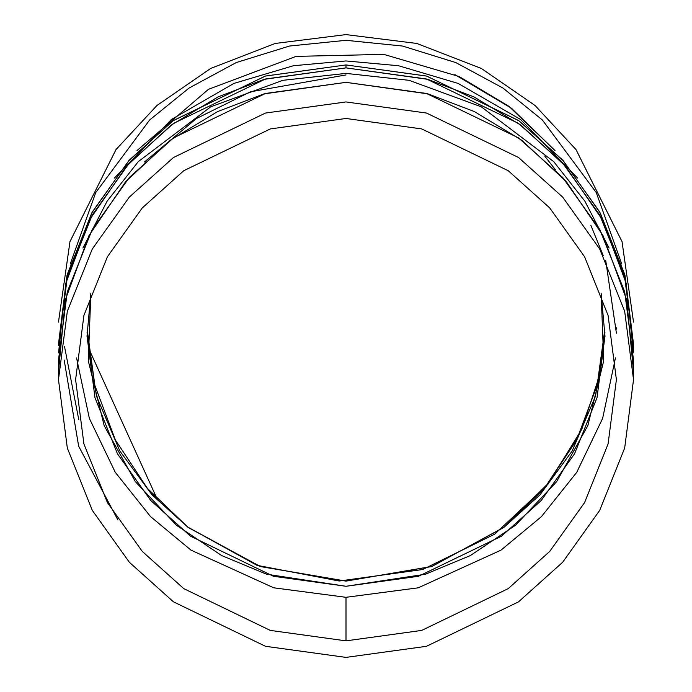 <?xml version="1.0" encoding="UTF-8"?>
<svg xmlns="http://www.w3.org/2000/svg" width="692" height="692" viewBox="0 0 692 692"><rect width="100%" height="100%" fill="white"/><g stroke="black" fill="none" stroke-linecap="round" stroke-linejoin="round"><path stroke-width="1.04" d="M90.868 293.148L87.019 336.122L94.986 397.701L117.484 453.848L150.873 500.61L190.611 536.248L273.487 576.28L346 586.28L418.513 576.28L501.389 536.248L541.127 500.61L574.516 453.848L597.014 397.701L604.981 336.122L601.132 293.148L603.727 360.722L587.828 425.667L556.619 481.693L515.583 525.193L470.378 555.546L425.442 574.222L346 586.28L266.558 574.222L221.622 555.546L176.417 525.193L135.381 481.693L104.172 425.667L88.273 360.722L90.868 293.148M604.955 332.627L595.544 396.049L572.163 451.011L539.968 494.884L503.759 527.52L431.514 566.584L346 581.116L260.486 566.584L188.241 527.52L152.032 494.884L119.837 451.011L96.456 396.049L87.045 332.627L96.456 396.049L119.837 451.011L152.032 494.884L188.241 527.52L260.486 566.584L346 581.116L431.514 566.584L503.759 527.52L544.578 488.379L576.626 439.965L597.101 385.53L604.886 329.245L597.101 385.53L576.626 439.965L544.578 488.379L503.759 527.52L539.968 494.884L572.163 451.011L595.544 396.049L604.955 332.627M609.081 248.013L584.861 201.147L553.712 161.634L481.286 106.81L409.084 80.307L346 73.395L282.916 80.307L210.714 106.81L138.288 161.634L107.139 201.147L82.919 248.013L107.139 201.147L138.288 161.634L210.714 106.81L282.916 80.307L346 73.395L409.084 80.307L481.286 106.81L553.712 161.634L584.861 201.147L609.081 248.013M117.917 519.96L78.646 446.176L64.183 360.074M504.468 526.967L431.972 566.428L346 581.116L260.028 566.428L187.532 526.967L256.948 565.321L339.253 581.021L422.613 569.525L494.668 534.189L548.047 484.141L581.825 429.187L599.246 376.344L604.886 329.245L597.412 384.19L578.045 436.591L546.818 484.755L503.759 527.52M155.527 497.609L150.891 492.436L155.527 497.609M91.206 368.507L87.114 329.245L91.206 368.507M459.047 76.492L383.8 54.383L296.072 56.372L208.491 89.303L136.99 150.571L208.491 89.303L296.072 56.372L383.8 54.383L459.047 76.492L508.975 106.36L555.01 150.571L511.405 108.212L454.834 74.598M616.347 327.74L616.304 329.245M70.229 264.041L95.712 192.61L149.662 119.95L189.046 88.057L236.197 62.583L289.42 46.044L346 40.309L402.58 46.044L455.803 62.583L502.954 88.057L542.338 119.95L596.288 192.61L621.771 264.041L596.288 192.61L542.338 119.95L502.954 88.057L455.803 62.583L402.58 46.044L346 40.309L289.42 46.044L236.197 62.583L189.046 88.057L149.662 119.95L95.712 192.61L70.229 264.041M58.474 322.126L69.97 241.62L115.979 149.61L156.937 105.495L210.697 68.43L275.226 43.449L346 34.6L416.774 43.449L481.303 68.43L535.063 105.495L576.021 149.61L622.03 241.62L633.526 322.126L622.03 241.62L576.021 149.61L535.063 105.495L481.303 68.43L416.774 43.449L346 34.6L275.226 43.449L210.697 68.43L156.937 105.495L115.979 149.61L69.97 241.62L58.474 322.126M605.742 260.564L616.399 333.172M346 657.4L426.506 646.293L518.516 601.858L562.631 562.285L599.704 510.367L624.677 448.035L633.526 379.674L624.677 311.305L599.704 248.973L562.631 197.056L518.516 157.491L426.506 113.047L346 101.94L265.494 113.047L173.484 157.491L129.369 197.056L92.296 248.973L67.323 311.305L58.474 379.674L67.323 448.035L92.296 510.367L129.369 562.285L173.484 601.858L265.494 646.293L346 657.4L265.494 646.293L173.484 601.858L129.369 562.285L92.296 510.367L67.323 448.035L58.474 379.674L67.323 311.305L92.296 248.973L129.369 197.056L173.484 157.491L265.494 113.047L346 101.94L426.506 113.047L518.516 157.491L562.631 197.056L599.704 248.973L624.677 311.305L633.526 379.674L624.677 448.035L599.704 510.367L562.631 562.285L518.516 601.858L426.506 646.293L346 657.4M346 640.861L270.287 630.412L183.761 588.624L142.275 551.412L107.407 502.582L83.922 443.961L75.601 379.674L83.922 315.379L107.407 256.758L142.275 207.929L183.761 170.716L270.287 128.928L346 118.479L421.713 128.928L508.239 170.716L549.725 207.929L584.593 256.758L608.078 315.379L616.399 379.674L608.078 443.961L584.593 502.582L549.725 551.412L508.239 588.624L421.713 630.412L346 640.861L421.713 630.412L508.239 588.624L549.725 551.412L584.593 502.582L608.078 443.961L616.399 379.674L608.078 315.379L584.593 256.758L549.725 207.929L508.239 170.716L421.713 128.928L346 118.479L270.287 128.928L183.761 170.716L142.275 207.929L107.407 256.758L83.922 315.379L75.601 379.674L83.922 443.961L107.407 502.582L142.275 551.412L183.761 588.624L270.287 630.412L346 640.861L346 597.308L273.747 587.811L191.009 550.149L150.545 516.613L115.261 472.299L89.355 418.357L76.544 357.894L89.355 418.357L115.261 472.299L150.545 516.613L191.009 550.149L273.747 587.811L346 597.308L346 640.861M577.621 178.095L520.661 119.534L458.113 83.421L398.514 65.723L346 60.957L293.486 65.723L233.887 83.421L171.339 119.534L114.379 178.095L171.339 119.534L233.887 83.421L293.486 65.723L346 60.957L398.514 65.723L458.113 83.421L520.661 119.534L577.621 178.095M78.784 419.672L64.529 346.623M615.456 357.894L602.646 418.357L576.739 472.299L541.455 516.613L500.991 550.149L418.253 587.811L346 597.308L418.253 587.811L500.991 550.149L541.455 516.613L576.739 472.299L602.646 418.357L615.456 357.894M603.208 255.538L590.856 225.298M346 74.935L250.366 91.82L196.467 118.505L144.464 161.989M633.526 379.674L633.526 360.074L624.677 291.713L599.704 229.381L562.631 177.455L518.516 137.89L426.506 93.455L346 82.348L265.494 93.455L173.484 137.89L129.369 177.455L92.296 229.381L67.323 291.713L58.474 360.074L58.474 379.674M58.656 369.874L65.29 299.939L89 235.54L125.745 181.555L170.241 140.277L217.547 111.602L263.929 93.896L346 82.348L428.071 93.896L474.452 111.602L521.759 140.277L566.255 181.555L603 235.54L626.71 299.939L633.344 369.874M633.526 345.611L624.677 274.292L599.704 211.96L562.631 160.042L518.516 120.469L426.506 76.034L346 64.927L346 67.885L426.506 78.992L518.516 123.427L562.631 162.992L599.704 214.918L624.677 277.25L633.526 345.611L633.431 352.842L626.199 283.313L602.152 219.45L565.312 166.011L520.912 125.183L473.812 96.828L427.656 79.32L346 67.885L346 64.927L265.494 76.034L173.484 120.469L129.369 160.042L92.296 211.96L67.323 274.292L58.474 345.611L67.323 277.25L92.296 214.918L129.369 162.992L173.484 123.427L265.494 78.992L346 67.885L264.344 79.32L218.188 96.828L171.088 125.183L126.688 166.011L89.848 219.45L65.801 283.313L58.569 352.842M58.474 344.132L66.994 275.528L91.794 212.885L128.816 160.648L172.991 120.823L265.261 76.103L346 64.927L426.739 76.103L519.009 120.823L563.184 160.648L600.206 212.885L625.006 275.528L633.526 344.132M188.241 527.52L147.422 488.379L115.374 439.965L94.899 385.53L87.114 329.245M544.691 156.011L555.46 169.817M88.256 347.445L157.482 499.702"/></g></svg>
